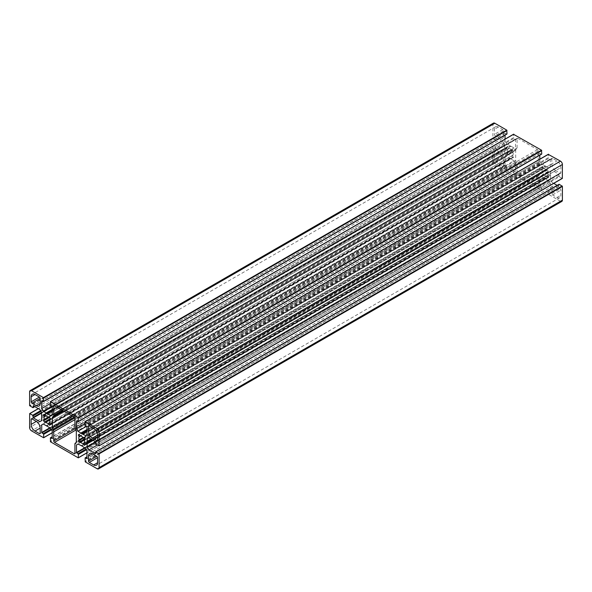 <?xml version="1.0" encoding="UTF-8"?>
<svg xmlns="http://www.w3.org/2000/svg" width="592" height="592" viewBox="0 0 592 592"><rect width="100%" height="100%" fill="white"/><g stroke="black" fill="none" stroke-linecap="round" stroke-linejoin="round"><path stroke-width="0.44" stroke-dasharray="2.96 2.22" d="M551.818 188.515A5.461 3.152 60 0 1 552.95 186.014A5.461 3.152 60 0 1 555.681 186.288L560.084 188.826A1.095 0.629 60 0 1 560.853 190.165L560.853 195.249A5.461 3.152 60 0 1 559.721 197.75A5.461 3.152 60 0 1 556.998 197.476L552.595 194.938A1.095 0.629 60 0 1 551.818 193.599L551.818 188.515L92.374 453.775L555.681 186.288M503.481 135.997A5.461 3.152 60 0 1 502.349 138.498A5.461 3.152 60 0 1 499.626 138.225L495.223 135.686A1.095 0.629 60 0 1 494.446 134.347L494.446 129.263A5.461 3.152 60 0 1 495.578 126.769A5.461 3.152 60 0 1 498.309 127.036L502.712 129.581A1.095 0.629 60 0 1 503.481 130.913L503.481 135.997L40.182 403.485L499.626 138.225M499.626 153.92A5.461 3.152 60 0 1 503.481 160.61L503.481 165.693A1.095 0.629 60 0 1 503.259 166.189A1.095 0.629 60 0 1 502.712 166.137L498.309 163.592A5.461 3.152 60 0 1 494.446 156.91L494.446 151.826A1.095 0.629 60 0 1 494.675 151.323A1.095 0.629 60 0 1 495.223 151.382L499.626 153.92L36.319 421.408L494.446 156.91M538.232 185.755A1.095 0.629 60 0 1 538.002 186.251A1.095 0.629 60 0 1 537.462 186.199L517.845 174.877A1.095 0.629 60 0 1 517.075 173.537L517.075 164.354A2.183 1.258 -120 0 0 516.624 162.83L516.135 161.986A2.183 1.258 60 0 1 515.684 160.469L515.684 150.227A2.183 1.258 60 0 1 516.135 149.228L516.624 148.947A2.183 1.258 -120 0 0 517.075 147.948L517.075 138.765A1.095 0.629 60 0 1 517.297 138.262A1.095 0.629 60 0 1 517.845 138.313L537.462 149.643A1.095 0.629 60 0 1 538.232 150.975L538.232 160.158A2.183 1.258 -120 0 0 538.683 161.683L539.171 162.526A2.183 1.258 60 0 1 539.623 164.043L539.623 174.285A2.183 1.258 60 0 1 539.171 175.291L538.683 175.565A2.183 1.258 -120 0 0 538.232 176.564L538.232 185.755L74.925 453.235L537.462 186.199M538.683 175.565L75.376 443.053M539.171 175.291L75.865 442.772L539.171 175.291M516.624 148.947L63.137 410.767M555.681 170.592A5.461 3.152 60 0 1 551.818 163.903L551.818 158.826A1.095 0.629 60 0 1 552.047 158.323A1.095 0.629 60 0 1 552.595 158.375L556.998 160.92A5.461 3.152 60 0 1 560.853 167.61L560.853 172.686A1.095 0.629 60 0 1 560.631 173.19A1.095 0.629 60 0 1 560.084 173.138L555.681 170.592L97.554 435.09L560.853 167.61M507.684 152.211A4.092 2.368 60 0 1 507.684 149.243L506.893 147.623L507.655 146.801L44.356 414.289L507.655 146.801L508.994 148.488A4.092 2.368 60 0 1 511.562 149.968L48.255 417.456L511.562 149.968M511.828 150.072L49.269 417.123L512.568 149.643L513.664 151.152L512.872 152.248A4.092 2.368 60 0 1 512.872 155.208L513.664 156.828L512.901 157.65L511.562 155.962A4.092 2.368 60 0 1 508.994 154.482L507.655 154.623L506.893 153.298L507.64 152.492M507.988 154.808L44.681 422.296L507.988 154.808M508.728 154.379L49.61 419.454M512.901 157.65L49.595 425.137L512.901 157.65M513.664 157.206L50.357 424.693L513.664 157.206M512.916 151.959L49.617 419.447M513.664 151.53L50.357 419.018L513.664 151.53M546.571 170.133L84.02 437.185L547.319 169.704L548.414 171.214L547.622 172.309A4.092 2.368 60 0 1 547.622 175.269L548.414 177.267L84.345 445.199L547.644 177.711L546.305 176.024A4.092 2.368 60 0 1 543.745 174.544L79.432 442.357L542.731 174.869L541.643 173.36L542.427 172.272A4.092 2.368 60 0 1 542.427 169.305L541.643 167.684L542.405 166.863L79.099 434.35L542.405 166.863L543.745 168.55A4.092 2.368 60 0 1 546.305 170.03L84.02 437.185L542.383 172.553M547.667 172.028L84.36 439.516L543.478 174.44M548.414 171.591L85.107 439.079L548.414 171.591M548.414 177.267L85.107 444.755L548.414 177.267M46.28 425.729L509.579 158.242L506.574 156.503L43.268 423.99L505.028 157.398L505.028 164.976L506.611 166.16L51.164 429.111M506.574 156.503L505.028 157.398M39.871 421.674L503.178 154.186L496.614 150.398L495.992 147.771L492.973 146.106L492.907 160.025A2.731 1.576 -120 0 0 494.838 163.37L506.767 170.259L506.611 166.16M503.178 154.186L41.418 420.779M504.717 153.298L504.717 149.82L41.418 417.308M504.717 149.82L505.013 149.184L41.706 416.672M505.013 149.184L504.717 148.215L41.418 415.695M504.717 148.215L504.717 144.737L41.418 412.224M504.717 144.737L503.178 142.065L39.871 409.546M503.178 142.065L496.444 138.254L496.377 139.964L34.654 406.541M493.469 123.114A2.731 1.576 -120 0 0 492.907 124.364L492.907 138.136L495.992 140.186L496.377 139.964M43.305 401.546L506.611 134.058L505.094 133.259L505.028 135.161M505.028 139.142L505.028 140.992L50.253 403.552M505.028 140.992L506.574 143.664L51.608 406.341M506.574 143.664L509.579 145.403L52.222 409.457M509.579 145.403L510.282 146.143L52.222 410.604M510.282 146.143L510.977 146.209L52.222 411.063M510.977 146.209L513.982 147.948L50.683 415.436M513.982 147.948L52.222 414.541M515.528 147.053L515.528 139.475L513.945 138.291L50.638 405.779M50.253 401.813L513.56 134.325L513.945 138.291M78.055 421.608L541.362 154.12L539.845 153.321L539.778 155.222M539.778 159.204L539.778 161.054L85.004 423.613M539.778 161.054L541.317 163.725L86.358 426.403M541.317 163.725L544.329 165.464L86.972 429.518M86.972 431.124L545.72 166.271L544.329 165.464M545.025 166.204L86.972 430.665M545.72 166.271L548.732 168.01L85.426 435.497M548.732 168.01L86.972 434.602M550.279 167.114L550.279 159.537L548.695 158.353L85.389 425.84M85.004 421.874L548.31 154.386L548.695 158.353M562.171 178.392L559.314 176.749L96.008 444.229M552.129 170.326L88.822 437.814L552.129 170.326L558.693 174.115L559.314 176.749M550.582 171.221L550.582 174.692L91.834 439.553M93.225 440.352L550.582 176.305L550.582 174.692M550.294 175.328L92.241 439.782M550.582 176.305L550.582 179.776L95.623 442.446M550.582 179.776L552.129 182.454L97.362 445.014M552.129 182.454L553.735 183.379M557.183 185.37L558.855 186.258L558.922 184.549L95.623 452.036M86.972 451.008L550.279 183.52L550.279 191.098L548.421 190.424L548.54 194.376L560.469 201.265A2.731 1.576 -120 0 0 561.838 201.398M550.279 183.52L548.732 180.849L85.426 448.336M548.732 180.849L545.72 179.11L82.421 446.597M545.72 179.11L545.025 178.37L81.718 445.857M545.025 178.37L544.329 178.303L81.023 445.791M544.329 178.303L541.317 176.564L78.018 444.052L539.778 177.459L539.778 185.037L541.362 186.221L85.914 449.173M541.317 176.564L539.778 177.459M52.222 430.946L515.528 163.459L515.528 171.036L513.671 170.363L513.789 174.314L541.51 190.321L541.362 186.221M515.528 163.459L513.982 160.787L50.683 428.275M513.982 160.787L510.977 159.048L47.671 426.536M509.579 158.242L510.977 159.048M510.282 158.308L46.975 425.796M551.818 193.599L560.084 188.826M552.595 194.938L560.853 190.165M556.998 197.476L560.853 195.249M503.481 130.913L495.223 135.686M502.712 129.581L494.446 134.347M498.309 127.036L494.446 129.263M503.481 160.61L498.309 163.592M495.223 151.382L31.916 418.862L494.446 151.826M502.712 166.137L503.481 165.693M538.232 176.564L74.925 444.052M539.623 174.285L76.316 441.773M539.623 164.043L76.316 431.531M539.171 162.526L75.865 430.014M538.683 161.683L75.376 429.17M538.232 160.158L74.925 427.646M538.232 150.975L74.925 418.463M537.462 149.643L74.155 417.123M517.845 138.313L54.538 405.801L517.075 138.765M517.075 147.948L62.493 410.397M515.684 150.227L63.773 411.137M515.684 160.469L72.646 416.257M516.135 161.986L74.185 417.145M516.624 162.83L74.807 417.908M517.075 164.354L74.925 419.624M517.075 173.537L75.14 428.682M517.845 174.877L75.88 430.036M551.818 163.903L93.691 428.408L556.998 160.92M560.084 173.138L97.554 440.174L560.853 172.686M552.595 158.375L89.288 425.863L551.818 158.826M507.684 149.243L45.695 415.976L508.994 148.488M506.893 153.298L512.901 149.828M507.655 154.623L513.664 151.152M508.994 154.482L49.573 419.728L512.872 152.248M511.562 155.962L49.573 422.695L512.872 155.208M511.828 156.17L512.916 155.541M512.568 157.457L50.357 424.316L513.664 156.828M508.728 148.281L507.64 148.91M507.988 146.994L44.681 414.481L506.893 147.623M547.622 172.309L84.316 439.789L543.745 174.544M547.622 175.269L84.316 442.757L546.305 176.024M548.414 171.214L542.405 174.684M547.644 169.889L84.345 437.377L541.643 173.36M546.305 170.03L542.427 172.272M543.745 168.55L80.438 436.038L542.427 169.305M543.478 168.343L80.172 435.83L542.383 168.979M542.731 167.055L541.643 167.684M546.571 176.231L84.36 443.09L547.667 175.602M547.319 177.519L85.107 444.377L548.414 176.89M505.028 164.976L49.832 427.779M505.257 165.375L50.298 428.046M506.996 166.826L51.548 429.777M506.996 170.126L52.222 432.685L506.767 170.259M494.838 163.37L31.531 430.858M492.907 160.025L29.6 427.513M492.907 146.254L29.6 413.741M493.136 146.12L38.362 408.68M495.992 147.771L40.545 410.715M496.377 148.437L40.929 411.388M496.377 149.998L41.418 412.668M496.614 150.398L41.418 413.201M496.614 138.269L33.307 405.757L496.377 138.402M495.992 140.186L32.686 407.673M493.136 138.543L29.829 406.023M492.907 138.136L29.6 405.624M492.907 124.364L29.6 391.852M505.257 133.281L41.958 400.762L505.028 133.415M515.528 139.475L52.222 406.963M515.299 139.076L51.992 406.563M513.56 137.625L50.253 405.113M540.008 153.343L76.701 420.823L539.778 153.476M550.279 159.537L86.972 427.024M550.042 159.137L86.743 426.625M548.31 157.687L85.004 425.174M558.922 176.076L95.623 443.563M558.922 174.514L95.623 442.002M558.693 174.115L95.386 441.602M558.693 186.243L95.623 453.598L558.922 186.11M560.469 201.265L97.162 468.753M548.54 194.376L85.233 461.864M548.31 193.976L85.004 461.464M548.31 190.676L85.004 458.164M548.695 190.454L86.972 457.024M550.042 191.238L86.972 458.585L550.279 191.098M539.778 185.037L84.582 447.841M540.008 185.437L85.041 448.114M541.747 186.887L86.299 449.839M541.747 190.187L86.972 452.747L541.51 190.321M513.789 174.314L50.49 441.802M513.56 173.915L50.253 441.403M513.56 170.614L50.253 438.102M513.945 170.392L52.222 436.963M515.299 171.177L52.222 438.524L515.528 171.036M552.95 186.014L89.651 453.502M559.721 197.75L96.422 465.231M502.349 138.498L39.05 405.986M495.578 126.769L32.279 394.25M494.675 151.323L31.369 418.81M503.259 166.189L39.953 433.677M538.002 186.251L74.703 453.738M517.297 138.262L53.998 405.749M560.631 173.19L97.325 440.677M552.047 158.323L88.741 425.811M506.93 170.274L52.222 432.796M492.973 146.106L38.265 408.621M496.444 138.254L33.145 405.742M496.266 140.215L34.817 406.63M505.094 133.259L41.788 400.747M539.845 153.321L76.538 420.808M558.855 186.258L95.556 453.746M548.421 190.424L86.972 456.839M550.212 191.253L86.906 458.741M541.68 190.335L86.972 452.858M513.671 170.363L52.222 436.778M515.462 171.192L52.155 438.679"/><path stroke-width="0.89" d="M88.519 456.003A5.461 3.152 60 0 1 89.651 453.502A5.461 3.152 60 0 1 92.374 453.775L96.777 456.314A1.095 0.629 60 0 1 97.554 457.653L97.554 462.737A5.461 3.152 60 0 1 96.422 465.231A5.461 3.152 60 0 1 93.691 464.964L89.288 462.419A1.095 0.629 60 0 1 88.519 461.087L88.519 456.003L92.374 453.775M40.182 403.485A5.461 3.152 60 0 1 39.05 405.986A5.461 3.152 60 0 1 36.319 405.712L31.916 403.174A1.095 0.629 60 0 1 31.147 401.835L31.147 396.751A5.461 3.152 60 0 1 32.279 394.25A5.461 3.152 60 0 1 35.002 394.524L39.405 397.062A1.095 0.629 60 0 1 40.182 398.401L40.182 403.485L36.319 405.712M36.319 421.408A5.461 3.152 60 0 1 40.182 428.097L40.182 433.174A1.095 0.629 60 0 1 39.953 433.677A1.095 0.629 60 0 1 39.405 433.625L35.002 431.08A5.461 3.152 60 0 1 31.147 424.39L31.147 419.314A1.095 0.629 60 0 1 31.369 418.81A1.095 0.629 60 0 1 31.916 418.862L36.319 421.408L31.147 424.39M74.925 453.235A1.095 0.629 60 0 1 74.703 453.738A1.095 0.629 60 0 1 74.155 453.687L54.538 442.357A1.095 0.629 60 0 1 53.768 441.025L53.768 431.842A2.183 1.258 -120 0 0 53.317 430.317L52.829 429.474A2.183 1.258 60 0 1 52.377 427.957L52.377 417.715A2.183 1.258 60 0 1 52.829 416.709L53.317 416.435A2.183 1.258 -120 0 0 53.768 415.436L53.768 406.245A1.095 0.629 60 0 1 53.998 405.749A1.095 0.629 60 0 1 54.538 405.801L74.155 417.123A1.095 0.629 60 0 1 74.925 418.463L74.925 427.646A2.183 1.258 -120 0 0 75.376 429.17L75.865 430.014A2.183 1.258 60 0 1 76.316 431.531L76.316 441.773A2.183 1.258 60 0 1 75.865 442.772L75.376 443.053A2.183 1.258 -120 0 0 74.925 444.052L74.925 453.235L74.155 453.687M63.137 410.767L53.317 416.435M92.374 438.08A5.461 3.152 60 0 1 88.519 431.39L88.519 426.307A1.095 0.629 60 0 1 88.741 425.811A1.095 0.629 60 0 1 89.288 425.863L93.691 428.408A5.461 3.152 60 0 1 97.554 435.09L97.554 440.174A1.095 0.629 60 0 1 97.325 440.677A1.095 0.629 60 0 1 96.777 440.618L92.374 438.08L97.554 435.09M44.378 419.691A4.092 2.368 60 0 1 44.378 416.731L43.586 415.11L44.356 414.289L45.695 415.976A4.092 2.368 60 0 1 48.255 417.456L44.333 419.972L48.255 417.456M48.522 417.56L43.586 420.409L49.269 417.123L50.357 418.64L49.573 419.728A4.092 2.368 60 0 1 49.573 422.695L50.357 424.316L49.595 425.137L48.255 423.45A4.092 2.368 60 0 1 45.695 421.97L49.61 419.454L44.681 422.296L43.586 420.786L44.333 419.972M45.429 421.867L49.61 419.454M44.356 414.289L43.586 414.733L44.356 414.289M84.316 439.789A4.092 2.368 60 0 1 84.316 442.757L85.107 444.377L84.345 445.199L83.006 443.512A4.092 2.368 60 0 1 80.438 442.032L79.099 442.172L78.336 440.848L79.128 439.752A4.092 2.368 60 0 1 79.128 436.792L78.336 435.172L79.099 434.35L80.438 436.038A4.092 2.368 60 0 1 83.006 437.518L84.345 437.377L85.107 439.079L80.438 442.032M83.272 437.621L79.084 440.041M79.099 434.35L78.336 434.794L79.099 434.35M84.36 439.516L80.172 441.928M43.268 423.99L50.683 428.275L52.222 430.946L52.222 438.524L50.372 437.851L50.49 441.802L78.211 457.808L78.44 454.375L76.472 452.525L76.472 444.947L78.018 444.052L81.718 445.857L85.426 448.336L86.972 451.008L86.972 458.585L85.115 457.912L85.233 461.864L97.162 468.753A2.731 1.576 -120 0 0 98.531 468.886A2.731 1.576 -120 0 0 99.093 467.636L99.093 453.864L95.734 451.785L95.386 453.731L88.822 449.935L87.283 447.263L86.987 442.816L87.283 438.702L88.822 437.814L95.386 441.602L96.008 444.229L99.027 445.894L99.093 431.975A2.731 1.576 -120 0 0 97.162 428.63L85.07 421.726L85.004 425.174L86.972 427.024L86.972 434.602L85.426 435.497L81.718 433.692L78.018 431.213L76.472 428.541L76.472 420.964L78.329 421.637L78.211 417.686L50.49 401.679L50.253 405.113L52.222 406.963L52.222 414.541L50.683 415.436L46.975 413.63L43.268 411.151L41.721 408.48L41.721 400.902L43.579 401.576L43.46 397.624L31.531 390.735A2.731 1.576 -120 0 0 30.162 390.602A2.731 1.576 -120 0 0 29.6 391.852L29.6 405.624L32.96 407.703L33.307 405.757L39.871 409.546L41.418 412.224L41.706 416.672L41.418 420.779L39.871 421.674L33.307 417.885L32.686 415.251L29.667 413.586L29.6 427.513A2.731 1.576 -120 0 0 31.531 430.858L43.623 437.762L43.69 434.313L41.721 432.463L41.721 424.886L43.268 423.99L41.721 424.886M506.611 134.058L506.996 133.836L506.767 130.136L494.838 123.247A2.731 1.576 -120 0 0 493.469 123.114L30.162 390.602M505.028 135.161L505.028 139.142M50.253 403.552L41.721 408.48M51.608 406.341L43.268 411.151M52.222 409.457L46.28 412.89M52.222 410.604L46.975 413.63M52.222 411.063L47.671 413.697M541.362 154.12L541.747 153.898L541.51 150.198L513.56 134.325M539.778 155.222L539.778 159.204M85.004 423.613L76.472 428.541M86.358 426.403L78.018 431.213M86.972 429.518L81.023 432.952M86.972 430.665L81.718 433.692M86.972 431.124L82.421 433.758M562.4 178.259L99.093 445.746L562.333 178.414L562.4 164.487A2.731 1.576 -120 0 0 560.469 161.142L548.31 154.386M88.822 437.814L87.283 438.702M91.834 439.553L87.283 442.18M92.241 439.782L86.987 442.816M93.225 440.352L87.283 443.785M95.623 442.446L87.283 447.263M97.362 445.014L88.822 449.935M553.735 183.379L557.183 185.37M98.531 468.886L561.838 201.398A2.731 1.576 -120 0 0 562.4 200.148L562.4 186.376L559.314 184.327L558.922 184.549M78.018 444.052L76.472 444.947M96.777 456.314L88.519 461.087M97.554 457.653L89.288 462.419M97.554 462.737L93.691 464.964M35.002 394.524L31.147 396.751M39.405 397.062L31.147 401.835M40.182 398.401L31.916 403.174M31.916 418.862L31.147 419.314M40.182 428.097L35.002 431.08M40.182 433.174L39.405 433.625M54.538 405.801L53.768 406.245M62.493 410.397L53.768 415.436M63.773 411.137L52.377 417.715M72.646 416.257L52.377 427.957M74.185 417.145L52.829 429.474M74.807 417.908L53.317 430.317M74.925 419.624L53.768 431.842M75.14 428.682L53.768 441.025M75.88 430.036L54.538 442.357M93.691 428.408L88.519 431.39M97.554 440.174L96.777 440.618M89.288 425.863L88.519 426.307M45.695 415.976L44.378 416.731M49.595 417.316L43.586 420.786M50.357 418.64L44.356 422.111M49.573 419.728L45.695 421.97M49.573 422.695L48.255 423.45M49.617 423.021L48.522 423.657M50.357 424.316L49.269 424.945M44.681 414.481L43.586 415.11M45.429 415.769L44.333 416.398M79.432 434.543L78.336 435.172M80.172 435.83L79.084 436.459M80.438 436.038L79.128 436.792M83.006 437.518L79.128 439.752M84.345 437.377L78.336 440.848M85.107 438.702L79.099 442.172M84.316 442.757L83.006 443.512M84.36 443.09L83.272 443.719M85.107 444.377L84.012 445.006M49.832 427.779L41.721 432.463M50.298 428.046L41.958 432.863M51.164 429.111L43.305 433.647M51.548 429.777L43.69 434.313M52.222 432.685L43.69 437.614L52.222 432.685M38.362 408.68L29.829 413.608M40.545 410.715L32.686 415.251M40.929 411.388L33.078 415.924M41.418 412.668L33.078 417.486M41.418 413.201L33.307 417.885M34.654 406.541L33.078 407.451M494.838 123.247L31.531 390.735M506.767 130.136L43.46 397.624M506.996 130.536L43.69 398.024M506.996 133.836L43.69 401.324M513.789 134.192L50.49 401.679M541.51 150.198L78.211 417.686M541.747 150.597L78.44 418.085M541.747 153.898L78.44 421.386M548.54 154.253L85.233 421.741M560.469 161.142L97.162 428.63M562.4 164.487L99.093 431.975M559.314 184.327L96.008 451.814M562.171 185.977L98.864 453.457M562.4 186.376L99.093 453.864M562.4 200.148L99.093 467.636M86.972 457.024L85.389 457.942M84.582 447.841L76.472 452.525M85.041 448.114L76.701 452.924M85.914 449.173L78.055 453.709M86.299 449.839L78.44 454.375M86.972 452.747L78.44 457.675L86.972 452.747M52.222 436.963L50.638 437.88M52.222 432.796L43.623 437.762M38.265 408.621L29.667 413.586M34.817 406.63L32.96 407.703M506.885 134.088L43.579 401.576M513.627 134.177L50.32 401.665M541.628 154.149L78.329 421.637M548.377 154.238L85.07 421.726M562.333 178.414L99.027 445.894M559.04 184.297L95.734 451.785M86.972 456.839L85.115 457.912M86.972 452.858L78.373 457.823M52.222 436.778L50.372 437.851"/></g></svg>
